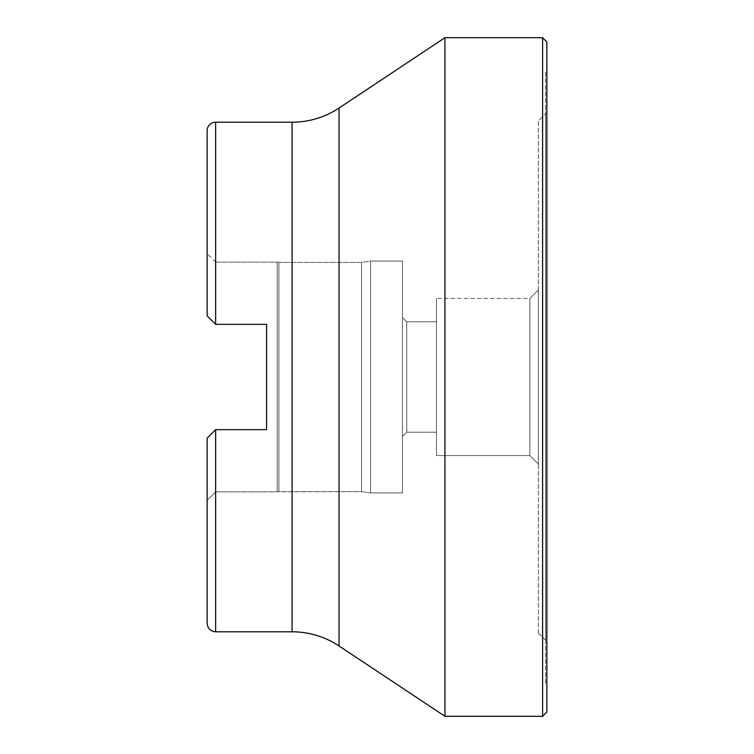 <?xml version="1.0" encoding="UTF-8"?>
<svg xmlns="http://www.w3.org/2000/svg" width="754" height="754" viewBox="0 0 754 754"><rect width="100%" height="100%" fill="white"/><g stroke="black" fill="none" stroke-linecap="round" stroke-linejoin="round"><path stroke-width="0.57" stroke-dasharray="3.77 2.83" d="M207.378 437.914L215.635 429.657L266.586 429.657L266.586 324.343L266.586 429.657L215.635 429.657L266.586 429.657L215.635 429.657L215.635 631.795L215.635 429.657L207.133 438.149L215.635 429.657L215.635 491.872L207.133 500.364L207.133 438.149L207.133 623.304L207.133 438.149L215.635 429.657L215.635 491.872L215.635 429.657L207.133 438.149L207.133 500.364L215.635 491.872L361.524 491.655L361.524 262.345L361.524 491.655L278.905 491.655L278.905 262.345L361.524 262.345L370.591 261.072L402.476 261.072L402.476 492.928L370.591 492.928L370.591 261.072L370.591 492.928L361.524 491.655L361.524 262.345L361.524 491.655L370.591 492.928L370.591 261.072L361.524 262.345L278.905 262.345L278.905 491.655L277.208 491.872L277.208 262.128L278.905 262.345L277.208 262.128L277.208 491.872L215.635 491.872L215.635 429.657L266.586 429.657L266.586 324.343L215.635 324.343L215.635 262.128L277.208 262.128L215.635 262.128L215.635 324.343L207.133 315.851L207.133 130.696M545.585 682.756L545.585 71.244L546.867 71.244L546.867 682.756L545.585 682.756L545.585 681.277L545.585 682.756L546.867 682.756L546.867 41.998L546.867 712.002L546.867 71.244L546.867 682.756L546.867 71.244L545.585 71.244L545.585 682.756M538.365 633.068L538.365 120.932L545.585 113.713L545.585 640.287L538.365 633.068L538.365 631.833L538.365 633.068L545.585 640.287L545.585 113.713L538.365 120.932L538.365 633.068M529.874 455.557L529.874 298.443L538.365 289.941L538.365 464.059L529.874 455.557L436.453 455.557L436.453 298.443L529.874 298.443L529.874 455.557L529.874 298.443L436.453 298.443L436.453 455.557L436.453 298.443L436.453 455.557L529.874 455.557L538.365 464.059L538.365 289.941L529.874 298.443L529.874 455.557M406.726 432.202L406.726 321.798L436.453 321.798L436.453 432.202L406.726 432.202L402.476 436.453L402.476 317.547L406.726 321.798L406.726 432.202L406.726 321.798L402.476 317.547L402.476 436.453L402.476 261.072L370.591 261.072L370.591 492.928L402.476 492.928L402.476 261.072L402.476 436.453L406.726 432.202L436.453 432.202L436.453 321.798L406.726 321.798L406.726 432.202M215.635 122.205L215.635 324.343L215.635 122.205M292.071 122.205L292.071 631.795L292.071 122.205M339.055 645.971L339.055 108.029L339.055 645.971M208.019 437.273L215.635 429.657L266.586 429.657L266.586 324.343L215.635 324.343L215.635 262.128L215.635 324.343L207.133 315.851L207.133 253.636L207.133 315.851L215.635 324.343L266.586 324.343L215.635 324.343L266.586 324.343L266.586 377L266.586 324.343L215.635 324.343L207.133 315.851L207.133 253.636L207.133 315.851L215.635 324.343L207.133 315.851L207.133 131.535M207.133 438.149L207.133 623.304M542.616 716.3L542.616 37.7L542.616 716.3M444.945 716.3L444.945 37.7L444.945 716.3M277.208 491.872L277.208 262.128L277.208 491.872M278.905 491.655L278.905 262.345L278.905 491.655M402.476 492.928L402.476 399.62L402.476 492.928M436.453 432.202L436.453 321.798L436.453 432.202M538.365 464.059L538.365 289.941L538.365 464.059M545.585 640.287L545.585 113.713L545.585 640.287M215.635 262.128L207.133 253.636"/><path stroke-width="1.13" d="M207.133 130.696L207.133 315.851L215.635 324.343L215.635 122.205A8.492 8.492 0 0 0 207.133 130.696A8.492 8.492 0 0 1 215.635 122.205L215.635 324.343L266.586 324.343L266.586 429.657L215.635 429.657L215.635 631.795L292.071 631.795L292.071 122.205L215.635 122.205L292.071 122.205A84.929 84.929 0 0 0 339.055 108.029A84.929 84.929 0 0 1 292.071 122.205L292.071 631.795A84.929 84.929 0 0 1 339.055 645.971L444.945 716.3L444.945 37.7L339.055 108.029L339.055 645.971A84.929 84.929 0 0 0 292.071 631.795L215.635 631.795L215.635 429.657L211.374 433.908M542.616 37.7L444.945 37.7L444.945 716.3L542.616 716.3L542.616 37.7L542.616 716.3L546.867 712.002L546.867 41.998L542.616 37.7L546.867 41.998L546.867 712.002L542.616 716.3L444.945 716.3L339.055 645.971L339.055 108.029L444.945 37.7L542.616 37.7M215.635 631.795C210.479 631.277 207.652 628.45 207.133 623.304L207.133 438.149L208.019 437.273L207.133 438.149L207.133 623.304L207.133 438.149L209.301 435.991M211.327 433.965L207.378 437.914M208.029 437.263L215.635 429.657L266.586 429.657L266.586 324.343L215.635 324.343L207.133 315.851L207.133 131.535"/></g></svg>

